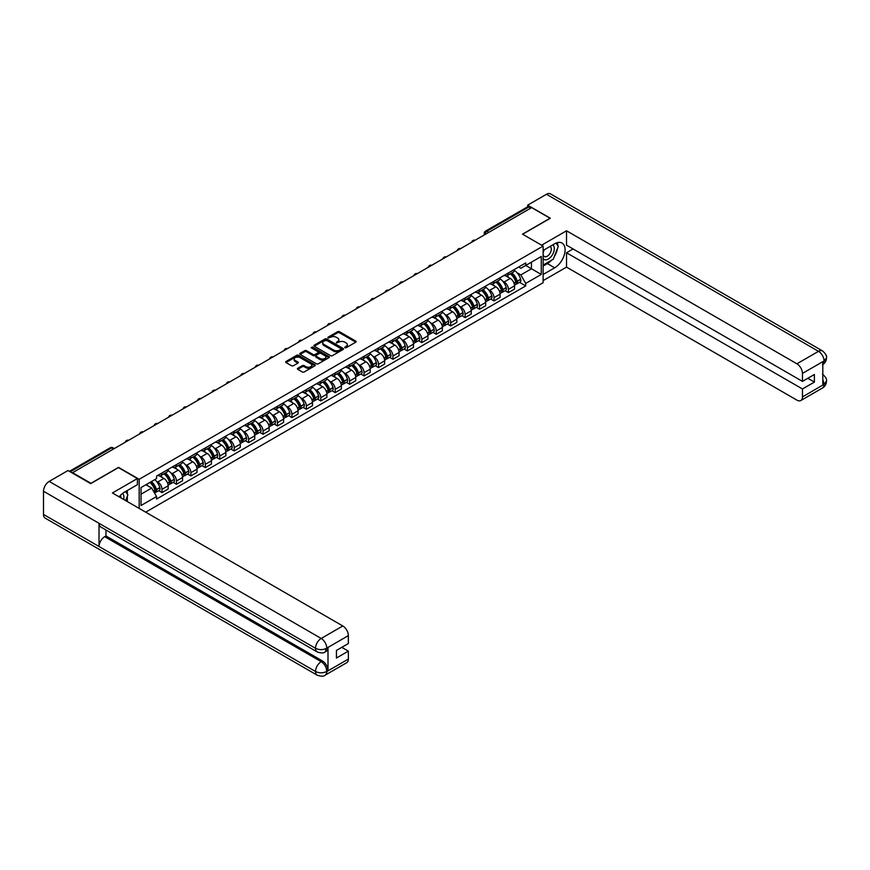 <?xml version="1.0" encoding="UTF-8"?>
<svg xmlns="http://www.w3.org/2000/svg" width="870" height="870" viewBox="0 0 870 870"><rect width="100%" height="100%" fill="white"/><g stroke="black" fill="none" stroke-linecap="round" stroke-linejoin="round"><path stroke-width="1.3" d="M344.868 347.739L346.14 347.739L355.786 342.171A1.283 0.74 0 0 0 355.786 341.116L339.441 331.688A1.283 0.74 0 0 0 337.625 331.688L327.979 337.255L327.979 337.984L330.502 337.266A4.111 2.371 0 0 1 336.309 337.266L337.669 338.049A4.111 2.371 0 0 1 338.876 339.735A4.111 2.371 0 0 1 337.669 341.41L336.429 342.867L338.941 342.138A4.111 2.371 0 0 1 344.759 342.138L346.119 342.932A4.111 2.371 0 0 1 347.326 344.607A4.111 2.371 0 0 1 346.119 346.282L344.868 347.739L344.868 347.01M297.757 368.282A1.283 0.74 0 0 0 297.757 369.326L302.347 371.979A1.283 0.74 0 0 0 304.163 371.979L314.875 365.791A1.283 0.74 0 0 0 314.875 364.737L298.53 355.308A1.283 0.74 0 0 0 296.713 355.308L286.002 361.496A1.283 0.74 0 0 0 286.002 362.54L291.537 365.737A1.283 0.74 0 0 0 293.353 365.737L297.942 363.094A1.283 0.74 0 0 0 297.942 362.04L295.191 360.452A3.436 1.979 0 0 1 294.19 359.049A3.436 1.979 0 0 1 296.311 357.222A3.436 1.979 0 0 1 300.052 357.646L310.818 363.867A3.436 1.979 0 0 1 311.819 365.269A3.436 1.979 0 0 1 309.698 367.096A3.436 1.979 0 0 1 305.957 366.672L304.163 365.628A1.283 0.74 0 0 0 302.347 365.628L297.757 368.282L297.757 369.326L302.347 366.705L302.347 365.628M139.167 479.294L118.537 467.375L90.958 483.296L72.547 472.671L531.646 207.615L550.058 218.239L522.489 234.16L543.119 246.069L139.167 479.294L139.167 508.406M330.589 355.667A1.283 0.74 0 0 0 332.405 355.667L343.117 349.479A1.283 0.74 0 0 0 343.117 348.435L326.772 338.995A1.283 0.74 0 0 0 324.956 338.995L314.244 345.183A1.283 0.74 0 0 0 314.244 346.227L330.589 355.667M311.471 347.935L312.384 348.065L312.384 346.989L329.001 356.591A1.283 0.74 0 0 1 329.001 357.635L318.279 363.823A1.283 0.74 0 0 1 316.462 363.823L300.117 354.384L300.117 353.34A1.283 0.74 0 0 0 300.117 354.384M300.117 353.34L304.707 350.686A1.283 0.74 0 0 1 306.523 350.686L313.156 354.514A1.283 0.74 0 0 0 314.973 354.514L318.007 352.763A1.283 0.74 0 0 0 318.007 351.708L311.112 347.728L312.384 346.989M145.692 512.169L543.119 282.717L543.119 246.069M488.809 232.344L486.863 231.224A2.621 1.512 60 0 0 485.558 231.094L527.47 206.897A2.621 1.512 60 0 1 528.775 207.027L486.863 231.224A2.621 1.512 120 0 0 485.014 234.432L485.014 234.53M530.722 208.147L528.775 207.027M508.428 272.941A6.014 3.48 60 0 1 507.177 275.638L513.278 272.114A6.014 3.48 -120 0 0 514.529 269.417M502.632 281.075L504.165 281.967A6.014 3.48 60 0 1 508.428 289.34L514.529 285.817A6.014 3.48 -120 0 0 510.277 278.443L505.905 275.921M514.529 285.817L514.529 289.068L508.428 292.603L505.111 290.689M507.177 275.638A6.014 3.48 60 0 1 504.208 275.366M508.428 289.34L508.428 292.603M493.986 281.271A6.014 3.48 60 0 1 492.746 283.979L498.847 280.455A6.014 3.48 -120 0 0 500.098 277.748M490.68 299.019L493.986 300.933L500.098 297.409L500.098 294.147A6.014 3.48 -120 0 0 495.835 286.774L491.474 284.251M492.746 283.979A6.014 3.48 60 0 1 489.777 283.707M488.19 289.416L489.734 290.297A6.014 3.48 60 0 1 493.986 297.671L493.986 300.933M479.555 289.612A6.014 3.48 60 0 1 478.304 292.309L484.416 288.786A6.014 3.48 -120 0 0 485.667 286.078M476.249 307.349L479.555 309.263L485.667 305.74L485.667 302.477A6.014 3.48 -120 0 0 481.404 295.104L477.032 292.581M478.304 292.309A6.014 3.48 60 0 1 475.346 292.037M473.758 297.747L475.303 298.638A6.014 3.48 60 0 1 479.555 306.012L479.555 309.263M465.124 297.942A6.014 3.48 60 0 1 463.873 300.639L469.985 297.116A6.014 3.48 -120 0 0 471.225 294.419M461.807 315.69L465.124 317.594L471.225 314.07L471.225 310.818A6.014 3.48 -120 0 0 466.972 303.445L462.601 300.922M463.873 300.639A6.014 3.48 60 0 1 460.915 300.367M459.327 306.077L460.872 306.969A6.014 3.48 60 0 1 465.124 314.342L465.124 317.594M450.693 306.273A6.014 3.48 60 0 1 449.442 308.97L455.554 305.446A6.014 3.48 -120 0 0 456.793 302.749M447.376 324.021L450.693 325.935L456.793 322.4L456.793 319.149A6.014 3.48 -120 0 0 452.541 311.775L448.17 309.252M449.442 308.97A6.014 3.48 60 0 1 446.484 308.709M444.896 314.407L446.43 315.299A6.014 3.48 60 0 1 450.693 322.672L450.693 325.935M436.251 314.603A6.014 3.48 60 0 1 435.011 317.311L441.112 313.787A6.014 3.48 -120 0 0 442.362 311.079M432.945 332.351L436.251 334.265L442.362 330.741L442.362 327.479A6.014 3.48 -120 0 0 438.11 320.106L433.738 317.583M435.011 317.311A6.014 3.48 60 0 1 432.042 317.039M430.465 322.748L431.998 323.629A6.014 3.48 60 0 1 436.251 331.002L436.251 334.265M421.819 322.944A6.014 3.48 60 0 1 420.58 325.641L426.681 322.117A6.014 3.48 -120 0 0 427.931 319.41M418.513 340.681L421.819 342.595L427.931 339.072L427.931 335.809A6.014 3.48 -120 0 0 423.668 328.436L419.307 325.913M420.58 325.641A6.014 3.48 60 0 1 417.611 325.369M416.023 331.078L417.567 331.97A6.014 3.48 60 0 1 421.819 339.344L421.819 342.595M407.388 331.274A6.014 3.48 60 0 1 406.138 333.971L412.249 330.448A6.014 3.48 -120 0 0 413.5 327.751M404.082 349.022L407.388 350.925L413.5 347.402L413.5 344.15A6.014 3.48 -120 0 0 409.237 336.777L404.865 334.254M406.138 333.971A6.014 3.48 60 0 1 403.18 333.699M401.592 339.409L403.136 340.3A6.014 3.48 60 0 1 407.388 347.674L407.388 350.925M392.957 339.604A6.014 3.48 60 0 1 391.707 342.312L397.818 338.778A6.014 3.48 -120 0 0 399.058 336.081M389.64 357.353L392.957 359.267L399.058 355.732L399.058 352.48A6.014 3.48 -120 0 0 394.806 345.107L390.434 342.584M391.707 342.312A6.014 3.48 60 0 1 388.749 342.04M387.161 347.739L388.694 348.631A6.014 3.48 60 0 1 392.957 356.004L392.957 359.267M378.526 347.935A6.014 3.48 60 0 1 377.275 350.643L383.387 347.119A6.014 3.48 -120 0 0 384.627 344.411M375.209 365.683L378.526 367.597L384.627 364.073L384.627 360.811A6.014 3.48 -120 0 0 380.375 353.437L376.003 350.914M377.275 350.643A6.014 3.48 60 0 1 374.317 350.371M372.73 356.08L374.263 356.961A6.014 3.48 60 0 1 378.526 364.334L378.526 367.597M364.084 356.276A6.014 3.48 60 0 1 362.844 358.973L368.945 355.449A6.014 3.48 -120 0 0 370.196 352.741M360.778 374.013L364.084 375.927L370.196 372.403L370.196 369.141A6.014 3.48 -120 0 0 365.944 361.779L361.572 359.245M362.844 358.973A6.014 3.48 60 0 1 359.875 358.701M358.288 364.41L359.832 365.302A6.014 3.48 60 0 1 364.084 372.675L364.084 375.927M349.653 364.606A6.014 3.48 60 0 1 348.413 367.303L354.514 363.78A6.014 3.48 -120 0 0 355.765 361.083M346.347 382.354L349.653 384.257L355.765 380.734L355.765 377.482A6.014 3.48 -120 0 0 351.502 370.109L347.13 367.586M348.413 367.303A6.014 3.48 60 0 1 345.444 367.031M343.857 372.741L345.401 373.632A6.014 3.48 60 0 1 349.653 381.006L349.653 384.257M335.222 372.936A6.014 3.48 60 0 1 333.971 375.644L340.083 372.11A6.014 3.48 -120 0 0 341.323 369.413M331.905 390.684L335.222 392.598L341.334 389.075L341.334 385.812A6.014 3.48 -120 0 0 337.071 378.439L332.699 375.916M333.971 375.644A6.014 3.48 60 0 1 331.013 375.372M329.425 381.082L330.97 381.963A6.014 3.48 60 0 1 335.222 389.336L335.222 392.598M320.791 381.267A6.014 3.48 60 0 1 319.54 383.974L325.652 380.451A6.014 3.48 -120 0 0 326.892 377.743M317.474 399.015L320.791 400.929L326.892 397.405L326.892 394.143A6.014 3.48 -120 0 0 322.639 386.769L318.268 384.246M319.54 383.974A6.014 3.48 60 0 1 316.582 383.703M314.994 389.412L316.528 390.293A6.014 3.48 60 0 1 320.791 397.666L320.791 400.929M306.36 389.608A6.014 3.48 60 0 1 305.109 392.305L311.21 388.781A6.014 3.48 -120 0 0 312.46 386.073M303.043 407.345L306.36 409.259L312.46 405.735L312.46 402.473A6.014 3.48 -120 0 0 308.208 395.11L303.837 392.587M305.109 392.305A6.014 3.48 60 0 1 302.14 392.033M300.563 397.742L302.097 398.634A6.014 3.48 60 0 1 306.36 406.007L306.36 409.259M291.918 397.938A6.014 3.48 60 0 1 290.678 400.635L296.779 397.111A6.014 3.48 -120 0 0 298.029 394.414M288.612 415.686L291.918 417.589L298.029 414.066L298.029 410.814A6.014 3.48 -120 0 0 293.777 403.441L289.405 400.918M290.678 400.635A6.014 3.48 60 0 1 287.709 400.363M286.121 406.072L287.665 406.964A6.014 3.48 60 0 1 291.918 414.337L291.918 417.589M277.486 406.268A6.014 3.48 60 0 1 276.247 408.976L282.348 405.442A6.014 3.48 -120 0 0 283.598 402.745M274.18 424.016L277.486 425.93L283.598 422.407L283.598 419.144A6.014 3.48 -120 0 0 279.335 411.771L274.963 409.248M276.247 408.976A6.014 3.48 60 0 1 273.278 408.704M271.69 414.414L273.234 415.294A6.014 3.48 60 0 1 277.486 422.668L277.486 425.93M263.055 414.599A6.014 3.48 60 0 1 261.805 417.306L267.916 413.783A6.014 3.48 -120 0 0 269.156 411.075M259.738 432.346L263.055 434.26L269.156 430.737L269.156 427.474A6.014 3.48 -120 0 0 264.904 420.101L260.532 417.578M261.805 417.306A6.014 3.48 60 0 1 258.847 417.034M257.259 422.744L258.803 423.636A6.014 3.48 60 0 1 263.055 430.998L263.055 434.26M248.624 422.94A6.014 3.48 60 0 1 247.374 425.637L253.485 422.113A6.014 3.48 -120 0 0 254.725 419.405M245.307 440.677L248.624 442.591L254.725 439.067L254.725 435.805A6.014 3.48 -120 0 0 250.473 428.442L246.101 425.919M247.374 425.637A6.014 3.48 60 0 1 244.416 425.365M242.828 431.074L244.361 431.966A6.014 3.48 60 0 1 248.624 439.339L248.624 442.591M234.182 431.27A6.014 3.48 60 0 1 232.942 433.967L239.043 430.443A6.014 3.48 -120 0 0 240.294 427.746M230.876 449.018L234.193 450.932L240.294 447.397L240.294 444.146A6.014 3.48 -120 0 0 236.042 436.773L231.67 434.25M232.942 433.967A6.014 3.48 60 0 1 229.974 433.695M228.397 439.404L229.93 440.296A6.014 3.48 60 0 1 234.193 447.669L234.193 450.932M219.751 439.6A6.014 3.48 60 0 1 218.511 442.308L224.612 438.774A6.014 3.48 -120 0 0 225.863 436.077M216.445 457.348L219.751 459.262L225.863 455.739L225.863 452.476A6.014 3.48 -120 0 0 221.6 445.103L217.239 442.58M218.511 442.308A6.014 3.48 60 0 1 215.542 442.036M213.955 447.745L215.499 448.626A6.014 3.48 60 0 1 219.751 456L219.751 459.262M205.32 447.93A6.014 3.48 60 0 1 204.069 450.638L210.181 447.115A6.014 3.48 -120 0 0 211.432 444.407M202.014 465.678L205.32 467.592L211.432 464.069L211.432 460.806A6.014 3.48 -120 0 0 207.169 453.433L202.797 450.91M204.069 450.638A6.014 3.48 60 0 1 201.111 450.366M199.524 456.076L201.068 456.967A6.014 3.48 60 0 1 205.32 464.33L205.32 467.592M190.889 456.271A6.014 3.48 60 0 1 189.638 458.969L195.75 455.445A6.014 3.48 -120 0 0 196.99 452.748M187.572 474.019L190.889 475.923L196.99 472.399L196.99 469.137A6.014 3.48 -120 0 0 192.738 461.774L188.366 459.251M189.638 458.969A6.014 3.48 60 0 1 186.68 458.697M185.092 464.406L186.637 465.298A6.014 3.48 60 0 1 190.889 472.671L190.889 475.923M176.458 464.602A6.014 3.48 60 0 1 175.207 467.299L181.319 463.775A6.014 3.48 -120 0 0 182.559 461.078M173.141 482.35L176.458 484.264L182.559 480.729L182.559 477.478A6.014 3.48 -120 0 0 178.306 470.104L173.935 467.581M175.207 467.299A6.014 3.48 60 0 1 172.249 467.027M170.661 472.736L172.195 473.628A6.014 3.48 60 0 1 176.458 481.001L176.458 484.264M162.016 472.932A6.014 3.48 60 0 1 160.776 475.64L166.877 472.105A6.014 3.48 -120 0 0 168.127 469.408M158.71 490.68L162.016 492.594L168.127 489.07L168.127 485.808A6.014 3.48 -120 0 0 163.875 478.435L159.504 475.912M160.776 475.64A6.014 3.48 60 0 1 157.807 475.368M156.23 481.077L157.764 481.958A6.014 3.48 60 0 1 162.016 489.331L162.016 492.594M518.65 267.036L520.825 268.297L541.27 256.487L531.461 262.153L531.461 268.776L520.825 274.92L517.063 272.745M141.016 494.193L151.663 488.048L156.556 496.542L141.016 505.524L141.016 487.57L156.556 478.598L156.556 476.086L525.719 262.947L525.719 265.459L541.27 274.442L525.719 283.413L520.825 274.92M541.27 256.487L541.27 274.442M156.556 496.542L156.556 499.054L525.719 285.925L525.719 283.413M151.663 488.048L145.921 484.742M519.542 282.358L525.719 285.925M345.227 347.869L346.119 347.358A4.111 2.371 0 0 0 347.326 345.673L347.326 344.607M338.876 339.735L338.876 340.801A4.111 2.371 0 0 1 337.669 342.476L336.788 342.987M355.786 341.116L355.786 342.171L339.441 332.753A1.283 0.74 0 0 0 337.625 332.753L328.338 338.115M343.117 348.435L343.117 349.479L326.772 340.061A1.283 0.74 0 0 0 324.956 340.061L314.255 346.238M340.855 349.327L340.855 348.587L326.5 340.311L323.912 341.073A4.111 2.371 0 0 0 322.716 342.747A4.111 2.371 0 0 0 323.912 344.422L333.721 350.088A4.111 2.371 0 0 0 339.539 350.088L340.855 349.327L340.855 350.392L341.116 348.957M322.716 342.747L322.716 343.813A4.111 2.371 0 0 0 323.912 345.488L323.912 344.422M340.855 350.392L339.539 351.154A4.111 2.371 0 0 1 333.721 351.154L323.912 345.488M300.139 354.394L304.707 351.763L304.707 350.686M318.387 352.241L318.387 353.307A1.283 0.74 0 0 1 318.007 353.829L314.973 355.591A1.283 0.74 0 0 1 313.156 355.591L306.523 351.763A1.283 0.74 0 0 0 304.707 351.763M312.384 348.065L328.98 357.646M320.029 358.483A3.436 1.979 0 0 0 323.771 358.918A3.436 1.979 0 0 0 325.902 357.091A3.436 1.979 0 0 0 324.891 355.689L321.095 353.492A1.283 0.74 0 0 0 319.279 353.492L316.245 355.254A1.283 0.74 0 0 0 316.245 356.298L320.029 358.483L320.029 359.56A3.436 1.979 0 0 0 323.771 359.984A3.436 1.979 0 0 0 325.902 358.157L325.902 357.091M315.864 355.776L315.864 356.841A1.283 0.74 0 0 0 316.245 357.363L316.245 356.298M320.029 359.56L316.245 357.363M311.819 365.269L311.819 366.335A3.436 1.979 0 0 1 309.698 368.162A3.436 1.979 0 0 1 305.957 367.738L304.163 366.705A1.283 0.74 0 0 0 302.347 366.705M294.19 359.049L294.19 360.126A3.436 1.979 0 0 0 295.191 361.528L295.191 360.452M297.942 362.04L297.942 363.094L295.191 361.528M314.875 364.737L314.875 365.791L298.53 356.374A1.283 0.74 0 0 0 296.713 356.374L286.012 362.551M510.69 273.615A8.243 4.763 60 0 1 510.733 273.637A8.243 4.763 60 0 1 516.16 281.032L516.204 281.206A1.599 0.924 60 0 1 515.953 282.467A1.599 0.924 60 0 1 515.921 282.478M510.331 273.822A9.94 5.742 60 0 1 515.801 282.021L515.845 282.195A3.306 1.903 60 0 1 515.323 284.794L514.507 285.262M515.888 284.055A3.306 1.903 -120 0 0 516.802 283.935A3.306 1.903 -120 0 0 517.324 281.336L517.28 281.173A9.94 5.742 -120 0 0 511.81 272.962M514.409 270.472A9.94 5.742 60 0 1 520.651 279.216L520.706 279.39A3.306 1.903 60 0 1 520.184 281.989L516.802 283.935M506.938 275.757A9.94 5.742 60 0 1 509.015 277.715M513.855 277.737L515.127 278.465M551.449 260.271A14.725 8.493 120 0 1 547.371 263.588L554.679 267.808A14.725 8.493 120 0 0 564.304 254.845A14.725 8.493 120 0 0 562.042 243.045A14.725 8.493 120 0 0 554.679 243.774L543.119 250.451M554.679 267.808L543.119 274.485M543.119 280.629L566.522 267.123L566.522 252.746L802.455 388.966L802.455 396.927L824.194 384.257L822.813 384.899L822.813 361.931L824.064 360.941L802.455 373.415A7.852 4.535 -120 0 0 796.909 363.801L818.507 351.328L546.49 194.282L527.666 205.157L550.34 218.239L522.62 234.237M573.091 248.961L566.522 252.746M807.828 378.276L814.396 382.071L814.396 374.491L802.455 381.375L566.522 245.166L566.522 230.789L796.909 363.801M541.597 245.188L566.522 230.789M566.522 267.123L796.909 400.124A7.852 4.535 -120 0 0 800.835 400.515A7.852 4.535 -120 0 0 802.455 396.927M546.49 194.282A8.047 4.644 -60 0 1 550.514 193.89L822.531 350.936A8.047 4.644 -60 0 0 818.507 351.328A7.852 4.535 60 0 1 824.064 360.941M527.666 206.81L527.666 205.157M802.455 381.375L802.455 373.415M814.396 382.071L802.455 388.966M554.375 256.422A14.725 8.493 120 0 0 557.55 248.254M557.779 245.623A14.725 8.493 120 0 0 557.42 242.621M547.371 263.588L543.119 266.046M822.813 379.407L824.064 384.181M822.531 374.165C825.695 377.004 827.011 379.276 826.5 380.973L824.205 384.257M822.531 350.936C825.684 353.742 827.011 356.037 826.5 357.798L824.205 361.028M317.18 651.934A8.047 4.644 -60 0 1 315.516 648.302C319.214 650.086 322.922 650.064 326.609 648.259L325.13 651.924C323.814 653.261 321.16 653.261 317.18 651.934L100.681 526.937A8.047 4.644 -60 0 1 99.017 523.305L43.5 491.256A8.047 4.644 -60 0 1 49.188 481.404L68.023 470.529L90.687 483.622L118.44 467.592L137.406 478.543L137.406 484.688L124.269 492.268A14.725 8.493 120 0 0 119.114 496.824M137.406 478.543L112.426 492.964L342.813 625.976A7.852 4.535 60 0 1 348.359 635.589L348.359 643.55L336.429 650.445L336.429 658.024L348.359 651.13L348.359 659.09A7.852 4.535 60 0 1 346.738 662.69L325.13 675.163A7.852 4.535 -120 0 0 326.761 671.564L348.359 659.09M126.998 501.381L130.098 503.164M127.324 501.196L127.324 496.259M127.324 494.051L127.324 490.506M325.13 675.163C323.879 676.49 321.226 676.49 317.18 675.174L45.164 518.128A8.047 4.644 -60 0 1 43.5 514.442L99.017 546.49A8.047 4.644 -60 0 1 104.704 536.692L321.204 661.678L322.455 660.961A7.852 4.535 60 0 1 328.001 670.574L328.001 647.606A7.852 4.535 60 0 1 326.38 651.206L325.13 651.924M43.5 491.256L43.5 514.442M49.188 481.404L321.204 638.449A8.047 4.644 -60 0 0 315.516 648.302L99.017 523.305L99.017 546.49L315.516 671.488C319.203 673.271 322.911 673.271 326.62 671.488L326.761 671.564M348.359 651.13L341.79 647.345M105.955 529.982L105.955 535.963L322.455 660.961M105.955 535.963L104.704 536.692M543.119 258.629A8.504 4.915 120 0 0 549.883 257.89A8.504 4.915 120 0 0 554.31 248.635A8.504 4.915 120 0 0 552.765 244.883M543.826 250.038A8.504 4.915 120 0 0 543.119 251.571M543.119 254.421A5.818 3.36 120 0 0 544.294 256.519A5.818 3.36 120 0 0 548.785 254.953A5.818 3.36 120 0 0 551.319 249.103A5.818 3.36 120 0 0 550.112 246.438A5.818 3.36 120 0 0 550.101 246.427M544.315 249.766A5.818 3.36 120 0 0 543.119 253.257M556.017 243.111L558.29 246.34L553.298 259.216L543.304 264.98M123.616 499.423A8.504 4.915 120 0 0 123.899 497.129A8.504 4.915 120 0 0 122.485 493.475M120.908 497.857A5.818 3.36 120 0 0 120.908 497.596A5.818 3.36 120 0 0 120.31 495.465M125.552 491.528L127.879 494.834L125.639 500.598M496.259 281.945A8.243 4.763 60 0 1 496.302 281.967A8.243 4.763 60 0 1 501.729 289.362L501.772 289.536A1.599 0.924 60 0 1 501.522 290.797A1.599 0.924 60 0 1 501.49 290.819M495.9 282.152A9.94 5.742 60 0 1 501.37 290.362L501.414 290.526A3.306 1.903 60 0 1 500.892 293.125L500.076 293.592M501.457 292.396A3.306 1.903 -120 0 0 502.371 292.266A3.306 1.903 -120 0 0 502.893 289.677L502.849 289.503A9.94 5.742 -120 0 0 497.379 281.293M499.967 278.802A9.94 5.742 60 0 1 506.22 287.557L506.275 287.72A3.306 1.903 60 0 1 505.753 290.319L502.371 292.266M492.507 284.088A9.94 5.742 60 0 1 494.584 286.056M499.423 286.067L500.685 286.796M481.828 290.275A8.243 4.763 60 0 1 481.871 290.297A8.243 4.763 60 0 1 487.298 297.703L487.341 297.866A1.599 0.924 60 0 1 487.091 299.128A1.599 0.924 60 0 1 487.048 299.149M481.469 290.482A9.94 5.742 60 0 1 486.928 298.693L486.982 298.867A3.306 1.903 60 0 1 486.46 301.455L485.634 301.933M487.026 300.726A3.306 1.903 -120 0 0 487.939 300.596A3.306 1.903 -120 0 0 488.462 298.008L488.407 297.834A9.94 5.742 -120 0 0 482.948 289.634M485.536 287.144A9.94 5.742 60 0 1 491.789 295.887L491.833 296.061A3.306 1.903 60 0 1 491.311 298.649L487.939 300.596M478.076 292.429A9.94 5.742 60 0 1 480.153 294.386M484.992 294.397L486.254 295.126M467.397 298.606A8.243 4.763 60 0 1 467.44 298.638A8.243 4.763 60 0 1 472.856 306.033L472.91 306.207A1.599 0.924 60 0 1 472.66 307.458A1.599 0.924 60 0 1 472.617 307.48M467.038 298.823A9.94 5.742 60 0 1 472.497 307.023L472.551 307.197A3.306 1.903 60 0 1 472.029 309.785L471.203 310.264M472.595 309.057A3.306 1.903 -120 0 0 473.508 308.937A3.306 1.903 -120 0 0 474.03 306.338L473.976 306.164A9.94 5.742 -120 0 0 468.517 297.964M471.105 295.474A9.94 5.742 60 0 1 477.358 304.217L477.402 304.391A3.306 1.903 60 0 1 476.88 306.979L473.508 308.937M463.645 300.759A9.94 5.742 60 0 1 465.722 302.716M470.55 302.727L471.823 303.467M452.965 306.947A8.243 4.763 60 0 1 452.998 306.969A8.243 4.763 60 0 1 458.425 314.364L458.479 314.538A1.599 0.924 60 0 1 458.218 315.799A1.599 0.924 60 0 1 458.185 315.81M452.596 307.153A9.94 5.742 60 0 1 458.066 315.353L458.109 315.527A3.306 1.903 60 0 1 457.587 318.126L456.772 318.594M458.153 317.387A3.306 1.903 -120 0 0 459.077 317.267A3.306 1.903 -120 0 0 459.599 314.668L459.545 314.505A9.94 5.742 -120 0 0 454.086 306.294M456.674 303.804A9.94 5.742 60 0 1 462.927 312.547L462.971 312.721A3.306 1.903 60 0 1 462.448 315.321L459.077 317.267M449.214 309.089A9.94 5.742 60 0 1 451.28 311.047M456.119 311.068L457.392 311.797M438.523 315.277A8.243 4.763 60 0 1 438.567 315.299A8.243 4.763 60 0 1 443.994 322.694L444.037 322.868A1.599 0.924 60 0 1 443.787 324.129A1.599 0.924 60 0 1 443.754 324.151M438.165 315.484A9.94 5.742 60 0 1 443.635 323.694L443.678 323.857A3.306 1.903 60 0 1 443.156 326.457L442.341 326.924M443.722 325.728A3.306 1.903 -120 0 0 444.635 325.597A3.306 1.903 -120 0 0 445.157 323.009L445.114 322.835A9.94 5.742 -120 0 0 439.644 314.635M442.232 312.134A9.94 5.742 60 0 1 448.485 320.889L448.539 321.052A3.306 1.903 60 0 1 448.017 323.651L444.635 325.597M434.772 317.419A9.94 5.742 60 0 1 436.849 319.388M441.688 319.399L442.95 320.127M424.092 323.607A8.243 4.763 60 0 1 424.136 323.629A8.243 4.763 60 0 1 429.562 331.035L429.606 331.198A1.599 0.924 60 0 1 429.356 332.46A1.599 0.924 60 0 1 429.323 332.481M423.733 323.814A9.94 5.742 60 0 1 429.204 332.025L429.247 332.199A3.306 1.903 60 0 1 428.725 334.787L427.899 335.265M429.291 334.058A3.306 1.903 -120 0 0 430.204 333.939A3.306 1.903 -120 0 0 430.726 331.339L430.683 331.165A9.94 5.742 -120 0 0 425.212 322.966M427.801 320.475A9.94 5.742 60 0 1 434.054 329.219L434.108 329.393A3.306 1.903 60 0 1 433.586 331.981L430.204 333.939M420.34 325.761A9.94 5.742 60 0 1 422.418 327.718M427.257 327.729L428.518 328.458M409.661 331.938A8.243 4.763 60 0 1 409.705 331.97A8.243 4.763 60 0 1 415.131 339.365L415.175 339.539A1.599 0.924 60 0 1 414.925 340.79A1.599 0.924 60 0 1 414.881 340.812M409.302 332.155A9.94 5.742 60 0 1 414.762 340.355L414.816 340.529A3.306 1.903 60 0 1 414.294 343.117L413.467 343.596M414.859 342.388A3.306 1.903 -120 0 0 415.773 342.269A3.306 1.903 -120 0 0 416.295 339.67L416.241 339.507A9.94 5.742 -120 0 0 410.781 331.296M413.37 328.806A9.94 5.742 60 0 1 419.623 337.549L419.666 337.723A3.306 1.903 60 0 1 419.144 340.311L415.773 342.269M405.909 334.091A9.94 5.742 60 0 1 407.986 336.048M412.815 336.059L414.087 336.799M395.23 340.279A8.243 4.763 60 0 1 395.274 340.3A8.243 4.763 60 0 1 400.689 347.695L400.744 347.869A1.599 0.924 60 0 1 400.483 349.131A1.599 0.924 60 0 1 400.45 349.142M394.871 340.485A9.94 5.742 60 0 1 400.33 348.685L400.385 348.859A3.306 1.903 60 0 1 399.863 351.458L399.036 351.926M400.428 350.719A3.306 1.903 -120 0 0 401.342 350.599A3.306 1.903 -120 0 0 401.864 348L401.81 347.837A9.94 5.742 -120 0 0 396.35 339.626M398.938 337.136A9.94 5.742 60 0 1 405.192 345.89L405.235 346.053A3.306 1.903 60 0 1 404.713 348.652L401.342 350.599M391.478 342.421A9.94 5.742 60 0 1 393.555 344.379M398.384 344.4L399.656 345.129M380.799 348.609A8.243 4.763 60 0 1 380.832 348.631A8.243 4.763 60 0 1 386.258 356.026L386.313 356.2A1.599 0.924 60 0 1 386.052 357.461A1.599 0.924 60 0 1 386.019 357.483M380.429 348.816A9.94 5.742 60 0 1 385.899 357.026L385.943 357.189A3.306 1.903 60 0 1 385.421 359.788L384.605 360.256M385.986 359.06A3.306 1.903 -120 0 0 386.9 358.929A3.306 1.903 -120 0 0 387.422 356.341L387.378 356.167A9.94 5.742 -120 0 0 381.908 347.967M384.507 345.466A9.94 5.742 60 0 1 390.76 354.221L390.804 354.384A3.306 1.903 60 0 1 390.282 356.983L386.9 358.929M377.036 350.751A9.94 5.742 60 0 1 379.113 352.72M383.953 352.731L385.225 353.459M366.357 356.939A8.243 4.763 60 0 1 366.4 356.961A8.243 4.763 60 0 1 371.827 364.367L371.871 364.53A1.599 0.924 60 0 1 371.62 365.791A1.599 0.924 60 0 1 371.588 365.813M365.998 357.146A9.94 5.742 60 0 1 371.468 365.356L371.512 365.53A3.306 1.903 60 0 1 370.99 368.119L370.174 368.597M371.555 367.39A3.306 1.903 -120 0 0 372.469 367.271A3.306 1.903 -120 0 0 372.991 364.671L372.947 364.497A9.94 5.742 -120 0 0 367.477 356.298M370.065 353.807A9.94 5.742 60 0 1 376.318 362.551L376.373 362.725A3.306 1.903 60 0 1 375.851 365.313L372.469 367.271M362.605 359.092A9.94 5.742 60 0 1 364.682 361.05M369.522 361.061L370.783 361.8M351.926 365.28A8.243 4.763 60 0 1 351.969 365.302A8.243 4.763 60 0 1 357.396 372.697L357.439 372.871A1.599 0.924 60 0 1 357.189 374.122A1.599 0.924 60 0 1 357.157 374.144M351.567 365.487A9.94 5.742 60 0 1 357.026 373.687L357.081 373.861A3.306 1.903 60 0 1 356.559 376.449L355.732 376.928M357.124 375.72A3.306 1.903 -120 0 0 358.038 375.601A3.306 1.903 -120 0 0 358.56 373.002L358.516 372.838A9.94 5.742 -120 0 0 353.046 364.628M355.634 362.137A9.94 5.742 60 0 1 361.887 370.881L361.942 371.055A3.306 1.903 60 0 1 361.42 373.654L358.038 375.601M348.174 367.423A9.94 5.742 60 0 1 350.251 369.38M355.09 369.391L356.352 370.131M337.495 373.611A8.243 4.763 60 0 1 337.538 373.632A8.243 4.763 60 0 1 342.954 381.027L343.008 381.201A1.599 0.924 60 0 1 342.758 382.463A1.599 0.924 60 0 1 342.715 382.474M337.136 373.817A9.94 5.742 60 0 1 342.595 382.017L342.649 382.191A3.306 1.903 60 0 1 342.127 384.79L341.301 385.258M342.693 384.051A3.306 1.903 -120 0 0 343.606 383.931A3.306 1.903 -120 0 0 344.128 381.343L344.074 381.169A9.94 5.742 -120 0 0 338.615 372.958M341.203 370.468A9.94 5.742 60 0 1 347.456 379.222L347.5 379.385A3.306 1.903 60 0 1 346.978 381.984L343.606 383.931M333.743 375.753A9.94 5.742 60 0 1 335.82 377.71M340.648 377.732L341.921 378.461M323.064 381.941A8.243 4.763 60 0 1 323.096 381.963A8.243 4.763 60 0 1 328.523 389.358L328.577 389.532A1.599 0.924 60 0 1 328.316 390.793A1.599 0.924 60 0 1 328.284 390.815M322.705 382.147A9.94 5.742 60 0 1 328.164 390.358L328.207 390.521A3.306 1.903 60 0 1 327.696 393.12L326.87 393.599M328.251 392.392A3.306 1.903 -120 0 0 329.175 392.261A3.306 1.903 -120 0 0 329.697 389.673L329.643 389.499A9.94 5.742 -120 0 0 324.184 381.299M326.772 378.798A9.94 5.742 60 0 1 333.025 387.552L333.069 387.726A3.306 1.903 60 0 1 332.547 390.315L329.175 392.261M319.312 384.083A9.94 5.742 60 0 1 321.389 386.052M326.217 386.062L327.49 386.791M308.622 390.271A8.243 4.763 60 0 1 308.665 390.293A8.243 4.763 60 0 1 314.092 397.699L314.135 397.862A1.599 0.924 60 0 1 313.885 399.123A1.599 0.924 60 0 1 313.853 399.145M308.263 390.478A9.94 5.742 60 0 1 313.733 398.688L313.776 398.862A3.306 1.903 60 0 1 313.254 401.451L312.439 401.929M313.82 400.722A3.306 1.903 -120 0 0 314.733 400.602A3.306 1.903 -120 0 0 315.255 398.003L315.212 397.829A9.94 5.742 -120 0 0 309.742 389.629M312.341 387.139A9.94 5.742 60 0 1 318.583 395.883L318.637 396.057A3.306 1.903 60 0 1 318.115 398.645L314.733 400.602M304.87 392.424A9.94 5.742 60 0 1 306.947 394.382M311.786 394.393L313.059 395.132M294.19 398.612A8.243 4.763 60 0 1 294.234 398.634A8.243 4.763 60 0 1 299.661 406.029L299.704 406.203A1.599 0.924 60 0 1 299.454 407.454A1.599 0.924 60 0 1 299.421 407.475M293.832 398.819A9.94 5.742 60 0 1 299.302 407.019L299.345 407.193A3.306 1.903 60 0 1 298.823 409.781L298.008 410.259M299.389 409.052A3.306 1.903 -120 0 0 300.302 408.933A3.306 1.903 -120 0 0 300.824 406.333L300.781 406.17A9.94 5.742 -120 0 0 295.311 397.96M297.899 395.469A9.94 5.742 60 0 1 304.152 404.213L304.206 404.387A3.306 1.903 60 0 1 303.684 406.986L300.302 408.933M290.439 400.755A9.94 5.742 60 0 1 292.516 402.712M297.355 402.723L298.617 403.462M279.759 406.942A8.243 4.763 60 0 1 279.803 406.964A8.243 4.763 60 0 1 285.229 414.359L285.273 414.533A1.599 0.924 60 0 1 285.023 415.795A1.599 0.924 60 0 1 284.979 415.806M279.401 407.149A9.94 5.742 60 0 1 284.86 415.349L284.914 415.523A3.306 1.903 60 0 1 284.392 418.122L283.566 418.59M284.958 417.393A3.306 1.903 -120 0 0 285.871 417.263A3.306 1.903 -120 0 0 286.393 414.675L286.35 414.501A9.94 5.742 -120 0 0 280.879 406.29M283.468 403.8A9.94 5.742 60 0 1 289.721 412.554L289.775 412.717A3.306 1.903 60 0 1 289.253 415.316L285.871 417.263M276.007 409.085A9.94 5.742 60 0 1 278.085 411.042M282.924 411.064L284.185 411.793M265.328 415.273A8.243 4.763 60 0 1 265.372 415.294A8.243 4.763 60 0 1 270.787 422.689L270.842 422.863A1.599 0.924 60 0 1 270.592 424.125A1.599 0.924 60 0 1 270.548 424.147M264.969 415.479A9.94 5.742 60 0 1 270.429 423.69L270.483 423.853A3.306 1.903 60 0 1 269.961 426.452L269.134 426.931M270.526 425.724A3.306 1.903 -120 0 0 271.44 425.593A3.306 1.903 -120 0 0 271.962 423.005L271.908 422.831A9.94 5.742 -120 0 0 266.448 414.631M269.037 412.13A9.94 5.742 60 0 1 275.29 420.884L275.333 421.058A3.306 1.903 60 0 1 274.811 423.646L271.44 425.593M261.576 417.415A9.94 5.742 60 0 1 263.653 419.383M268.482 419.394L269.754 420.123M250.897 423.603A8.243 4.763 60 0 1 250.93 423.636A8.243 4.763 60 0 1 256.356 431.031L256.411 431.194A1.599 0.924 60 0 1 256.15 432.455A1.599 0.924 60 0 1 256.117 432.477M250.527 423.81A9.94 5.742 60 0 1 255.997 432.02L256.041 432.194A3.306 1.903 60 0 1 255.519 434.782L254.703 435.261M256.084 434.054A3.306 1.903 -120 0 0 257.009 433.934A3.306 1.903 -120 0 0 257.531 431.335L257.476 431.161A9.94 5.742 -120 0 0 252.017 422.961M254.605 420.471A9.94 5.742 60 0 1 260.859 429.214L260.902 429.388A3.306 1.903 60 0 1 260.38 431.977L257.009 433.934M247.145 425.756A9.94 5.742 60 0 1 249.222 427.714M254.051 427.725L255.323 428.464M236.455 431.944A8.243 4.763 60 0 1 236.499 431.966A8.243 4.763 60 0 1 241.925 439.361L241.969 439.535A1.599 0.924 60 0 1 241.719 440.785A1.599 0.924 60 0 1 241.686 440.807M236.096 432.151A9.94 5.742 60 0 1 241.566 440.35L241.61 440.524A3.306 1.903 60 0 1 241.088 443.113L240.272 443.591M241.653 442.384A3.306 1.903 -120 0 0 242.567 442.264A3.306 1.903 -120 0 0 243.089 439.665L243.045 439.502A9.94 5.742 -120 0 0 237.575 431.292M240.174 428.801A9.94 5.742 60 0 1 246.417 437.545L246.471 437.719A3.306 1.903 60 0 1 245.949 440.318L242.567 442.264M232.703 434.087A9.94 5.742 60 0 1 234.78 436.044M239.62 436.066L240.881 436.794M222.024 440.274A8.243 4.763 60 0 1 222.067 440.296A8.243 4.763 60 0 1 227.494 447.691L227.538 447.865A1.599 0.924 60 0 1 227.287 449.127A1.599 0.924 60 0 1 227.255 449.137M221.665 440.481A9.94 5.742 60 0 1 227.135 448.681L227.179 448.855A3.306 1.903 60 0 1 226.657 451.454L225.83 451.921M227.222 450.725A3.306 1.903 -120 0 0 228.136 450.595A3.306 1.903 -120 0 0 228.658 448.006L228.614 447.832A9.94 5.742 -120 0 0 223.144 439.622M225.732 437.131A9.94 5.742 60 0 1 231.985 445.886L232.04 446.049A3.306 1.903 60 0 1 231.518 448.648L228.136 450.595M218.272 442.417A9.94 5.742 60 0 1 220.349 444.385M225.189 444.396L226.45 445.125M207.593 448.605A8.243 4.763 60 0 1 207.636 448.626A8.243 4.763 60 0 1 213.063 456.032L213.106 456.195A1.599 0.924 60 0 1 212.856 457.457A1.599 0.924 60 0 1 212.813 457.479M207.234 448.811A9.94 5.742 60 0 1 212.693 457.022L212.748 457.185A3.306 1.903 60 0 1 212.226 459.784L211.399 460.263M212.791 459.055A3.306 1.903 -120 0 0 213.705 458.925A3.306 1.903 -120 0 0 214.227 456.337L214.172 456.163A9.94 5.742 -120 0 0 208.713 447.963M211.301 445.462A9.94 5.742 60 0 1 217.554 454.216L217.598 454.39A3.306 1.903 60 0 1 217.076 456.978L213.705 458.925M203.841 450.758A9.94 5.742 60 0 1 205.918 452.715M210.747 452.726L212.019 453.455M193.162 456.935A8.243 4.763 60 0 1 193.205 456.967A8.243 4.763 60 0 1 198.621 464.362L198.675 464.526A1.599 0.924 60 0 1 198.425 465.787A1.599 0.924 60 0 1 198.382 465.809M192.803 457.152A9.94 5.742 60 0 1 198.262 465.352L198.316 465.526A3.306 1.903 60 0 1 197.794 468.114L196.968 468.593M198.36 467.386A3.306 1.903 -120 0 0 199.273 467.266A3.306 1.903 -120 0 0 199.795 464.667L199.741 464.493A9.94 5.742 -120 0 0 194.282 456.293M196.87 453.803A9.94 5.742 60 0 1 203.123 462.546L203.167 462.72A3.306 1.903 60 0 1 202.645 465.309L199.273 467.266M189.41 459.088A9.94 5.742 60 0 1 191.487 461.046M196.315 461.056L197.588 461.796M178.731 465.276A8.243 4.763 60 0 1 178.763 465.298A8.243 4.763 60 0 1 184.19 472.693L184.244 472.867A1.599 0.924 60 0 1 183.983 474.117A1.599 0.924 60 0 1 183.951 474.139M178.361 465.483A9.94 5.742 60 0 1 183.831 473.682L183.875 473.856A3.306 1.903 60 0 1 183.352 476.455L182.537 476.923M183.918 475.716A3.306 1.903 -120 0 0 184.842 475.596A3.306 1.903 -120 0 0 185.364 472.997L185.31 472.834A9.94 5.742 -120 0 0 179.851 464.623M182.439 462.133A9.94 5.742 60 0 1 188.692 470.877L188.736 471.051A3.306 1.903 60 0 1 188.214 473.65L184.842 475.596M174.968 467.418A9.94 5.742 60 0 1 177.045 469.376M181.884 469.398L183.157 470.126M164.289 473.606A8.243 4.763 60 0 1 164.332 473.628A8.243 4.763 60 0 1 169.759 481.023L169.802 481.197A1.599 0.924 60 0 1 169.552 482.458A1.599 0.924 60 0 1 169.519 482.469M163.93 473.813A9.94 5.742 60 0 1 169.4 482.023L169.443 482.187A3.306 1.903 60 0 1 168.921 484.786L168.106 485.253M169.487 484.057A3.306 1.903 -120 0 0 170.4 483.927A3.306 1.903 -120 0 0 170.922 481.338L170.879 481.164A9.94 5.742 -120 0 0 165.409 472.954M167.997 470.463A9.94 5.742 60 0 1 174.25 479.218L174.304 479.381A3.306 1.903 60 0 1 173.782 481.98L170.4 483.927M160.537 475.749A9.94 5.742 60 0 1 162.614 477.717M167.453 477.728L168.715 478.456M150.303 482.208A8.243 4.763 60 0 1 155.328 489.364L155.371 489.527A1.599 0.924 60 0 1 155.121 490.789A1.599 0.924 60 0 1 155.088 490.81M149.879 482.448A9.94 5.742 60 0 1 154.958 490.354L155.012 490.517A3.306 1.903 60 0 1 154.555 493.072M155.056 492.387A3.306 1.903 -120 0 0 155.969 492.257A3.306 1.903 -120 0 0 156.491 489.669L156.448 489.495A9.94 5.742 -120 0 0 151.369 481.599M154.74 479.642A9.94 5.742 60 0 1 159.819 487.548L159.873 487.722A3.306 1.903 60 0 1 159.351 490.31L155.969 492.257M146.508 484.405A9.94 5.742 60 0 1 148.183 486.047M153.022 486.058L154.284 486.787M485.112 234.476L485.014 234.432A2.621 1.512 0 0 1 484.253 233.356L484.253 234.976M176.458 481.001L182.559 477.478M190.889 472.671L196.99 469.137M205.32 464.33L211.432 460.806M219.751 456L225.863 452.476M234.193 447.669L240.294 444.146M248.624 439.339L254.725 435.805M263.055 430.998L269.156 427.474M277.486 422.668L283.598 419.144M291.918 414.337L298.029 410.814M306.36 406.007L312.46 402.473M320.791 397.666L326.892 394.143M335.222 389.336L341.334 385.812M349.653 381.006L355.765 377.482M364.084 372.675L370.196 369.141M378.526 364.334L384.627 360.811M392.957 356.004L399.058 352.48M407.388 347.674L413.5 344.15M421.819 339.344L427.931 335.809M436.251 331.002L442.362 327.479M450.693 322.672L456.793 319.149M465.124 314.342L471.225 310.818M479.555 306.012L485.667 302.477M493.986 297.671L500.098 294.147M162.016 489.331L168.127 485.808M157.764 481.958L163.875 478.435M172.195 473.628L178.306 470.104M186.637 465.298L192.738 461.774M201.068 456.967L207.169 453.433M215.499 448.626L221.6 445.103M229.93 440.296L236.042 436.773M244.361 431.966L250.473 428.442M258.803 423.636L264.904 420.101M273.234 415.294L279.335 411.771M287.665 406.964L293.777 403.441M302.097 398.634L308.208 395.11M316.528 390.293L322.639 386.769M330.97 381.963L337.071 378.439M345.401 373.632L351.502 370.109M359.832 365.302L365.944 361.779M374.263 356.961L380.375 353.437M388.694 348.631L394.806 345.107M403.136 340.3L409.237 336.777M417.567 331.97L423.668 328.436M431.998 323.629L438.11 320.106M446.43 315.299L452.541 311.775M460.872 306.969L466.972 303.445M475.303 298.638L481.404 295.104M489.734 290.297L495.835 286.774M504.165 281.967L510.277 278.443M474.857 240.392A2.621 1.512 120 0 0 473.704 241.066M460.426 248.733A2.621 1.512 120 0 0 459.273 249.396M445.995 257.063A2.621 1.512 120 0 0 444.842 257.727M431.563 265.393A2.621 1.512 120 0 0 430.4 266.068M417.121 273.724A2.621 1.512 120 0 0 415.969 274.398M402.69 282.065A2.621 1.512 120 0 0 401.538 282.728M388.259 290.395A2.621 1.512 120 0 0 387.106 291.058M373.828 298.725A2.621 1.512 120 0 0 372.675 299.4M359.397 307.066A2.621 1.512 120 0 0 358.233 307.73M344.955 315.397A2.621 1.512 120 0 0 343.802 316.06M330.524 323.727A2.621 1.512 120 0 0 329.371 324.39M316.093 332.057A2.621 1.512 120 0 0 314.94 332.731M301.662 340.398A2.621 1.512 120 0 0 300.509 341.062M287.231 348.729A2.621 1.512 120 0 0 286.067 349.392M272.788 357.059A2.621 1.512 120 0 0 271.636 357.722M258.357 365.389A2.621 1.512 120 0 0 257.205 366.063M243.926 373.73A2.621 1.512 120 0 0 242.773 374.394M229.495 382.06A2.621 1.512 120 0 0 228.331 382.724M215.053 390.391A2.621 1.512 120 0 0 213.9 391.054M200.622 398.721A2.621 1.512 120 0 0 199.469 399.395M186.191 407.062A2.621 1.512 120 0 0 185.038 407.726M171.76 415.392A2.621 1.512 120 0 0 170.607 416.056M157.329 423.723A2.621 1.512 120 0 0 156.165 424.386M142.887 432.053A2.621 1.512 120 0 0 141.734 432.727M128.456 440.394A2.621 1.512 120 0 0 127.303 441.057M113.535 449.007L111.599 447.887L70.187 471.79M114.307 448.561L112.904 447.756A2.621 1.512 120 0 0 111.599 447.887A2.621 1.512 60 0 0 110.283 447.756L69.426 471.344M346.119 347.358L346.119 346.282M336.429 342.867L336.429 342.127M337.669 342.476L337.669 341.41M327.979 337.984L327.979 337.255M337.625 332.753L337.625 331.688M339.441 332.753L339.441 331.688M314.244 346.227L314.244 345.183M324.956 340.061L324.956 338.995M326.772 340.061L326.772 338.995M333.721 351.154L333.721 350.088M339.539 351.154L339.539 350.088M306.523 351.763L306.523 350.686M313.156 355.591L313.156 354.514M314.973 355.591L314.973 354.514M318.007 353.829L318.007 352.763M329.001 357.635L329.001 356.591M304.163 366.705L304.163 365.628M305.957 367.738L305.957 366.672M286.002 362.54L286.002 361.496M296.713 356.374L296.713 355.308M298.53 356.374L298.53 355.308M514.039 283.239L515.845 282.195M517.324 281.336L520.706 279.39M517.28 281.173L520.651 279.216M513.974 283.076L515.801 282.021M826.5 381.006C826.413 384.083 825.054 386.432 822.433 388.042A7.852 4.535 -120 0 0 824.064 384.453M822.813 364.541L824.064 361.213M328.001 670.574L326.62 671.488M348.359 635.589L326.62 648.259M326.761 648.324L328.001 647.606M326.761 648.063A7.852 4.535 60 0 0 321.204 638.449L342.813 625.976M317.18 675.174A8.047 4.644 -60 0 1 315.516 671.488A8.047 4.644 -60 0 1 321.204 661.678C324.543 663.919 326.402 667.127 326.761 671.303M499.608 291.57L501.414 290.526M502.893 289.677L506.275 287.72M502.849 289.503L506.22 287.557M499.543 291.406L501.37 290.362M485.166 299.911L486.982 298.867M488.462 298.008L491.833 296.061M488.407 297.834L491.789 295.887M485.112 299.748L487.417 298.399M470.735 308.241L472.551 307.197M474.03 306.338L477.402 304.391M473.976 306.164L477.358 304.217M470.681 308.078L472.986 306.729M456.304 316.571L458.109 315.527M459.599 314.668L462.971 312.721M459.545 314.505L462.927 312.547M456.239 316.408L458.066 315.353M441.873 324.901L443.678 323.857M445.157 323.009L448.539 321.052M445.114 322.835L448.485 320.889M441.808 324.738L444.124 323.39M427.442 333.243L429.247 332.199M430.726 331.339L434.108 329.393M430.683 331.165L434.054 329.219M427.377 333.079L429.682 331.731M413 341.573L414.816 340.529M416.295 339.67L419.666 337.723M416.241 339.507L419.623 337.549M412.945 341.41L415.251 340.061M398.569 349.903L400.385 348.859M401.864 348L405.235 346.053M401.81 347.837L405.192 345.89M398.514 349.74L400.33 348.685M384.138 358.233L385.943 357.189M387.422 356.341L390.804 354.384M387.378 356.167L390.76 354.221M384.072 358.07L386.389 356.722M369.706 366.574L371.512 365.53M372.991 364.671L376.373 362.725M372.947 364.497L376.318 362.551M369.641 366.411L371.468 365.356M355.275 374.905L357.081 373.861M358.56 373.002L361.942 371.055M358.516 372.838L361.887 370.881M355.21 374.742L357.516 373.393M340.833 383.235L342.649 382.191M344.128 381.343L347.5 379.385M344.074 381.169L347.456 379.222M340.779 383.072L342.595 382.017M326.402 391.565L328.207 390.521M329.697 389.673L333.069 387.726M329.643 389.499L333.025 387.552M326.348 391.402L328.653 390.054M311.971 399.906L313.776 398.862M315.255 398.003L318.637 396.057M315.212 397.829L318.583 395.883M311.906 399.743L314.222 398.395M297.54 408.237L299.345 407.193M300.824 406.333L304.206 404.387M300.781 406.17L304.152 404.213M297.475 408.073L299.791 406.725M283.109 416.567L284.914 415.523M286.393 414.675L289.775 412.717M286.35 414.501L289.721 412.554M283.044 416.404L284.86 415.349M268.667 424.897L270.483 423.853M271.962 423.005L275.333 421.058M271.908 422.831L275.29 420.884M268.612 424.734L270.918 423.385M254.236 433.238L256.041 432.194M257.531 431.335L260.902 429.388M257.476 431.161L260.859 429.214M254.181 433.075L256.487 431.727M239.805 441.568L241.61 440.524M243.089 439.665L246.471 437.719M243.045 439.502L246.417 437.545M239.739 441.405L241.566 440.35M225.373 449.899L227.179 448.855M228.658 448.006L232.04 446.049M228.614 447.832L231.985 445.886M225.308 449.736L227.135 448.681M210.931 458.229L212.748 457.185M214.227 456.337L217.598 454.39M214.172 456.163L217.554 454.216M210.877 458.066L213.183 456.717M196.5 466.57L198.316 465.526M199.795 464.667L203.167 462.72M199.741 464.493L203.123 462.546M196.446 466.407L198.751 465.058M182.069 474.9L183.875 473.856M185.364 472.997L188.736 471.051M185.31 472.834L188.692 470.877M182.004 474.737L184.32 473.389M167.638 483.231L169.443 482.187M170.922 481.338L174.304 479.381M170.879 481.164L174.25 479.218M167.573 483.067L169.4 482.023M153.566 491.354L155.012 490.517M156.491 489.669L159.873 487.722M156.448 489.495L159.819 487.548M153.479 491.202L155.447 490.06M475.085 240.272A2.621 2.621 0 0 0 471.725 242.208M460.654 248.602A2.621 2.621 0 0 0 457.294 250.538M446.212 256.933A2.621 2.621 0 0 0 442.863 258.868M431.781 265.263A2.621 2.621 0 0 0 428.421 267.21M417.35 273.604A2.621 2.621 0 0 0 413.989 275.54M402.919 281.934A2.621 2.621 0 0 0 399.558 283.87M388.477 290.265A2.621 2.621 0 0 0 385.127 292.2M374.046 298.595A2.621 2.621 0 0 0 370.685 300.541M359.614 306.936A2.621 2.621 0 0 0 356.254 308.872M345.183 315.266A2.621 2.621 0 0 0 341.823 317.202M330.752 323.596A2.621 2.621 0 0 0 327.392 325.532M316.31 331.927A2.621 2.621 0 0 0 312.961 333.873M301.879 340.268A2.621 2.621 0 0 0 298.519 342.204M287.448 348.598A2.621 2.621 0 0 0 284.088 350.534M273.017 356.928A2.621 2.621 0 0 0 269.656 358.875M258.586 365.269A2.621 2.621 0 0 0 255.225 367.205M244.144 373.6A2.621 2.621 0 0 0 240.794 375.535M229.713 381.93A2.621 2.621 0 0 0 226.352 383.866M215.281 390.26A2.621 2.621 0 0 0 211.921 392.207M200.85 398.601A2.621 2.621 0 0 0 197.49 400.537M186.408 406.932A2.621 2.621 0 0 0 183.059 408.867M171.977 415.262A2.621 2.621 0 0 0 168.628 417.198M157.546 423.592A2.621 2.621 0 0 0 154.186 425.539M143.115 431.933A2.621 2.621 0 0 0 139.755 433.869M128.684 440.263A2.621 2.621 0 0 0 125.323 442.199M112.904 447.756A2.621 2.621 0 0 0 110.283 447.756M485.558 231.094A2.621 2.621 0 0 0 484.253 233.356M800.835 400.515L822.433 388.042M826.5 357.82C826.391 360.876 825.043 363.203 822.433 364.802"/></g></svg>
